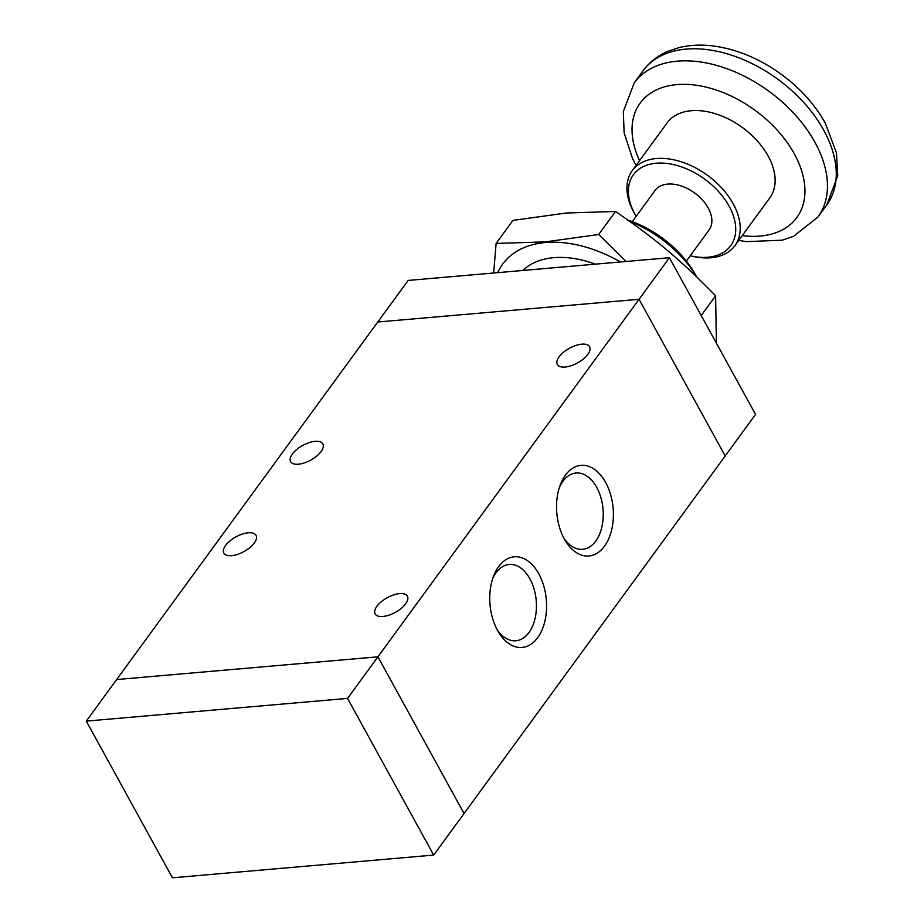 <?xml version="1.0" encoding="UTF-8"?>
<svg xmlns="http://www.w3.org/2000/svg" width="924" height="924" viewBox="0 0 924 924"><rect width="100%" height="100%" fill="white"/><g stroke="black" fill="none" stroke-linecap="round" stroke-linejoin="round"><path stroke-width="1.39" d="M690.205 255.786A60.222 38.462 -143.9 0 0 690.332 255.821L692.307 256.271A63.571 40.598 -143.9 0 0 734.903 245.645L769.831 197.828A63.571 40.598 -143.9 0 0 768.133 156.029A63.571 40.598 -143.9 0 0 716.631 114.137A63.571 40.598 -143.9 0 0 667.163 122.846L632.247 170.663A63.571 40.598 -143.9 0 0 635.077 214.472L636.116 216.216A60.222 38.462 -143.9 0 0 636.174 216.32M734.903 245.645A63.571 40.598 -143.9 0 0 733.217 203.834A63.571 40.598 -143.9 0 0 681.704 161.943A63.571 40.598 -143.9 0 0 632.247 170.663M690.332 255.821A60.222 38.462 -143.9 0 0 729.082 206.144A60.222 38.462 -143.9 0 0 655.266 163.317A60.222 38.462 -143.9 0 0 636.116 216.216M686.336 261.099L709.078 229.96A33.46 21.367 -143.9 0 0 708.188 207.958A33.46 21.367 -143.9 0 0 681.08 185.909A33.46 21.367 -143.9 0 0 655.035 190.494L632.305 221.633M629.925 221.506A93.67 59.841 -143.9 0 1 696.95 277.142L694.247 272.58A83.634 53.43 -143.9 0 0 627.939 220.097M347.563 698.394L433.691 855.081L172.43 877.8L86.29 721.113L347.563 698.394L377.928 656.825L464.056 813.513L433.691 855.081M377.928 656.825L116.655 679.544L377.928 656.814L464.067 813.513L725.201 455.982L639.061 299.284L377.777 322.002L86.29 721.113M377.789 322.002L408.154 280.434L669.415 257.715L755.555 414.402L725.19 455.971M639.061 299.295L669.415 257.715M376.9 606.294A18.399 8.362 151.2 0 1 393.601 594.917A18.399 8.362 151.2 0 1 407.392 596.176A18.399 8.362 151.2 0 1 395.299 612.369A18.399 8.362 151.2 0 1 375.144 613.906A18.399 8.362 151.2 0 1 376.9 606.294M559.089 356.86A18.399 8.362 151.2 0 1 575.791 345.484A18.399 8.362 151.2 0 1 589.581 346.743A18.399 8.362 151.2 0 1 577.488 362.936A18.399 8.362 151.2 0 1 557.334 364.472A18.399 8.362 151.2 0 1 559.089 356.86M225.572 545.483A18.399 8.362 151.2 0 1 242.273 534.107A18.399 8.362 151.2 0 1 256.063 535.366A18.399 8.362 151.2 0 1 243.971 551.559A18.399 8.362 151.2 0 1 223.816 553.095A18.399 8.362 151.2 0 1 225.572 545.483M292.377 454.019A18.399 8.362 151.2 0 1 309.078 442.642A18.399 8.362 151.2 0 1 322.869 443.901A18.399 8.362 151.2 0 1 310.776 460.094A18.399 8.362 151.2 0 1 290.621 461.63A18.399 8.362 151.2 0 1 292.377 454.019M605.613 482.397A45.495 28.251 -95 0 1 604.897 545.622A45.495 28.251 -95 0 1 565.095 540.321A45.495 28.251 -95 0 1 560.267 484.927A45.495 28.251 -95 0 1 605.613 482.397M563.825 538.034A38.288 23.77 85 0 0 582.651 549.306A38.288 23.77 85 0 0 601.905 526.819A38.288 23.77 85 0 0 596.708 487.364A38.288 23.77 85 0 0 576.022 473.019A38.288 23.77 85 0 0 559.424 487.375M538.808 573.862A45.495 28.251 -95 0 1 538.091 637.086A45.495 28.251 -95 0 1 498.302 631.773A45.495 28.251 -95 0 1 493.474 576.38A45.495 28.251 -95 0 1 538.808 573.862M497.02 629.487A38.288 23.77 85 0 0 515.846 640.771A38.288 23.77 85 0 0 535.1 618.283A38.288 23.77 85 0 0 529.902 578.828A38.288 23.77 85 0 0 509.216 564.472A38.288 23.77 85 0 0 492.619 578.828M377.928 656.814L639.061 299.284M493.659 273.007L496.119 243.416L545.264 241.892L598.694 234.5L626.149 261.48M620.466 261.977A113.075 72.234 -143.9 0 0 545.472 242.527A113.075 72.234 -143.9 0 0 497.736 272.649M716.4 343.185L715.615 295.807C680.214 259.621 656.664 239.778 615.511 211.481L566.366 213.005L512.936 220.397L496.119 243.416M715.615 295.807L701.201 315.534M595.414 264.16A93.67 59.841 -143.9 0 0 581.138 259.875A93.67 59.841 -143.9 0 0 522.788 270.466M615.511 211.481L598.694 234.5M823.734 130.157A113.744 72.661 -143.9 0 0 731.565 55.197A113.744 72.661 -143.9 0 0 643.046 70.79C649.318 62.312 657.438 55.89 667.405 51.513L679.071 47.563C690.286 44.86 702.24 44.398 714.933 46.2C737.929 49.653 759.909 58.928 780.896 74.012C799.965 87.953 814.783 104.366 825.328 123.227L836.486 152.957L837.71 175.895L826.761 204.966A113.744 72.661 -143.9 0 0 823.734 130.157M826.761 204.966L817.948 217.036A113.744 72.661 -143.9 0 0 814.922 142.227A113.744 72.661 -143.9 0 0 722.741 67.267A113.744 72.661 -143.9 0 0 634.234 82.86L623.319 111.55L624.127 132.871L632.466 158.374L636.093 165.384M742.215 235.643A97.02 61.977 -143.9 0 0 794.259 153.754A97.02 61.977 -143.9 0 0 680.018 84.396A97.02 61.977 -143.9 0 0 639.547 160.66M643.046 70.79L634.234 82.86M738.761 240.367L746.257 241.649L782.131 240.205L793.554 236.325L817.948 217.036"/></g></svg>
